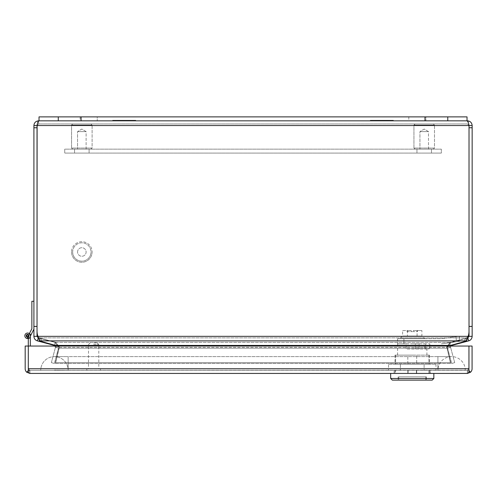 <?xml version="1.0" encoding="UTF-8"?>
<svg xmlns="http://www.w3.org/2000/svg" width="497" height="497" viewBox="0 0 497 497"><rect width="100%" height="100%" fill="white"/><g stroke="black" fill="none" stroke-linecap="round" stroke-linejoin="round"><path stroke-width="0.37" stroke-dasharray="2.48 1.86" d="M437.913 356.616L68.145 356.616L68.145 370.315L40.754 370.315A13.692 13.692 0 0 1 54.446 356.616A13.692 13.692 0 0 1 68.145 370.315A13.692 13.692 0 0 0 54.446 356.616A13.692 13.692 0 0 0 40.754 370.315L437.913 370.315A13.692 13.692 0 0 1 451.605 356.616A13.692 13.692 0 0 1 465.304 370.315L437.913 370.315L465.304 370.315A13.692 13.692 0 0 0 451.605 356.616A13.692 13.692 0 0 0 437.913 370.315L68.145 370.315L68.145 356.616L68.145 370.315L68.145 356.616L54.446 356.616L437.913 356.616L437.913 370.315L437.913 356.616L437.913 370.315L437.913 356.616L451.605 356.616L437.913 356.616M68.145 370.259L465.248 370.203L68.145 370.259M437.969 370.203L465.248 370.203L437.969 370.203M68.089 370.259L54.446 370.091L68.089 370.259M33.908 329.163L33.908 301.281L33.908 329.163L30.329 335.786L30.329 337.339L30.329 335.786A2.74 2.74 0 0 0 27.714 333.052A2.74 2.74 0 0 0 24.862 335.537A2.74 2.74 0 0 0 27.211 338.5A2.74 2.74 0 0 1 24.862 335.537A2.74 2.74 0 0 1 27.714 333.052A2.74 2.74 0 0 1 30.329 335.786A2.74 2.74 0 0 0 27.714 333.052A2.74 2.74 0 0 0 24.862 335.537A2.74 2.74 0 0 0 27.211 338.5A2.74 2.74 0 0 1 24.862 335.537A2.74 2.74 0 0 1 27.714 333.052A2.74 2.74 0 0 1 30.329 335.786A2.74 2.74 0 0 0 27.714 333.052A2.74 2.74 0 0 0 24.862 335.537A2.74 2.74 0 0 0 27.211 338.5A2.74 2.74 0 0 1 24.862 335.537A2.74 2.74 0 0 1 27.714 333.052A2.74 2.74 0 0 1 30.329 335.786A2.74 2.74 0 0 0 27.714 333.052A2.74 2.74 0 0 0 24.862 335.537A2.74 2.74 0 0 0 27.211 338.5A2.74 2.74 0 0 1 24.862 335.537A2.74 2.74 0 0 1 27.714 333.052A2.74 2.74 0 0 1 30.329 335.786A2.74 2.74 0 0 0 27.714 333.052A2.74 2.74 0 0 0 24.862 335.537A2.74 2.74 0 0 0 27.211 338.5A2.74 2.74 0 0 1 24.862 335.537A2.74 2.74 0 0 1 27.714 333.052A2.74 2.74 0 0 1 30.329 335.786A2.74 2.74 0 0 0 27.714 333.052A2.74 2.74 0 0 0 24.862 335.537A2.74 2.74 0 0 0 27.211 338.5A2.74 2.74 0 0 1 24.862 335.537A2.74 2.74 0 0 1 27.714 333.052A2.74 2.74 0 0 1 30.329 335.786A2.74 2.74 0 0 0 27.714 333.052A2.74 2.74 0 0 0 24.862 335.537A2.74 2.74 0 0 0 27.211 338.5A2.74 2.74 0 0 1 24.862 335.537A2.74 2.74 0 0 1 27.714 333.052A2.74 2.74 0 0 1 30.329 335.786A2.74 2.74 0 0 0 27.714 333.052A2.74 2.74 0 0 0 24.862 335.537A2.74 2.74 0 0 0 27.211 338.5A2.74 2.74 0 0 1 24.862 335.537A2.74 2.74 0 0 1 27.714 333.052A2.74 2.74 0 0 1 30.329 335.786L30.329 346.042M26.782 372.265L28.298 370.538C29.603 370.557 30.131 371.526 29.87 373.433L28.304 372.265L28.304 368.724L28.298 370.538C29.59 370.607 30.112 371.57 29.87 373.433L26.782 372.265A4.709 4.709 0 0 1 25.179 368.724L25.179 346.042L28.304 346.042L28.304 368.724L28.304 346.042L468.951 346.042L28.304 346.042L28.304 368.724L29.882 370.315L467.366 370.315L29.888 370.315L28.298 368.724L28.304 346.042L28.304 370.315L30.329 370.315L28.304 370.315L28.304 338.432L28.956 335.786A1.367 1.367 0 0 0 27.602 334.419A1.367 1.367 0 0 0 26.217 335.755A1.367 1.367 0 0 0 27.546 337.152L27.211 338.5A2.74 2.74 0 0 1 24.862 335.537A2.74 2.74 0 0 1 27.714 333.052A2.74 2.74 0 0 1 30.329 335.786L30.329 337.339A3.15 3.15 0 0 1 28.304 338.855A3.15 3.15 0 0 0 30.329 337.339A3.15 3.15 0 0 1 28.304 338.855A3.15 3.15 0 0 0 30.329 337.339A3.15 3.15 0 0 1 28.304 338.855A3.15 3.15 0 0 0 30.329 337.339A3.15 3.15 0 0 1 28.304 338.855A3.15 3.15 0 0 0 30.329 337.339A3.15 3.15 0 0 1 28.304 338.855A3.15 3.15 0 0 0 30.329 337.339A3.15 3.15 0 0 1 28.304 338.855A3.15 3.15 0 0 0 30.329 337.339A3.15 3.15 0 0 1 28.304 338.855A3.15 3.15 0 0 0 30.329 337.339A3.15 3.15 0 0 1 28.304 338.855A3.15 3.15 0 0 0 30.329 337.339A3.15 3.15 0 0 1 28.304 338.855A3.15 3.15 0 0 0 30.329 337.339M28.304 338.432L28.956 335.786A1.367 1.367 0 0 0 27.602 334.419A1.367 1.367 0 0 0 26.217 335.755A1.367 1.367 0 0 0 27.546 337.152L27.211 338.5L27.546 337.152A1.367 1.367 0 0 1 26.217 335.755A1.367 1.367 0 0 1 27.602 334.419A1.367 1.367 0 0 1 28.956 335.786A1.367 1.367 0 0 0 27.602 334.419A1.367 1.367 0 0 0 26.217 335.755A1.367 1.367 0 0 0 27.546 337.152A1.367 1.367 0 0 1 26.217 335.755A1.367 1.367 0 0 1 27.602 334.419A1.367 1.367 0 0 1 28.956 335.786A1.367 1.367 0 0 0 27.602 334.419A1.367 1.367 0 0 0 26.217 335.755A1.367 1.367 0 0 0 27.546 337.152A1.367 1.367 0 0 1 26.217 335.755A1.367 1.367 0 0 1 27.602 334.419A1.367 1.367 0 0 1 28.956 335.786A1.367 1.367 0 0 0 27.602 334.419A1.367 1.367 0 0 0 26.217 335.755A1.367 1.367 0 0 0 27.546 337.152A1.367 1.367 0 0 1 26.217 335.755A1.367 1.367 0 0 1 27.602 334.419A1.367 1.367 0 0 1 28.956 335.786A1.367 1.367 0 0 0 27.602 334.419A1.367 1.367 0 0 0 26.217 335.755A1.367 1.367 0 0 0 27.546 337.152A1.367 1.367 0 0 1 26.217 335.755A1.367 1.367 0 0 1 27.602 334.419A1.367 1.367 0 0 1 28.956 335.786A1.367 1.367 0 0 0 27.602 334.419A1.367 1.367 0 0 0 26.217 335.755A1.367 1.367 0 0 0 27.546 337.152A1.367 1.367 0 0 1 26.217 335.755A1.367 1.367 0 0 1 27.602 334.419A1.367 1.367 0 0 1 28.956 335.786A1.367 1.367 0 0 0 27.602 334.419A1.367 1.367 0 0 0 26.217 335.755A1.367 1.367 0 0 0 27.546 337.152A1.367 1.367 0 0 1 26.217 335.755A1.367 1.367 0 0 1 27.602 334.419A1.367 1.367 0 0 1 28.956 335.786A1.367 1.367 0 0 0 27.602 334.419A1.367 1.367 0 0 0 26.217 335.755A1.367 1.367 0 0 0 27.546 337.152L27.211 338.5L27.546 337.152A1.367 1.367 0 0 1 26.217 335.755A1.367 1.367 0 0 1 27.602 334.419A1.367 1.367 0 0 1 28.956 335.786L28.304 338.432A2.74 2.74 0 0 0 29.565 337.68A2.74 2.74 0 0 1 24.85 335.786A2.74 2.74 0 0 1 28.323 333.145A2.74 2.74 0 0 0 24.85 335.786A2.74 2.74 0 0 0 27.59 338.525A2.74 2.74 0 0 1 24.85 335.786A2.74 2.74 0 0 1 28.323 333.145A2.74 2.74 0 0 0 24.85 335.786A2.74 2.74 0 0 0 27.59 338.525A2.74 2.74 0 0 1 24.85 335.786A2.74 2.74 0 0 1 28.323 333.145A2.74 2.74 0 0 0 24.85 335.786A2.74 2.74 0 0 0 27.59 338.525A2.74 2.74 0 0 1 24.85 335.786A2.74 2.74 0 0 1 28.323 333.145A2.74 2.74 0 0 0 24.85 335.786A2.74 2.74 0 0 0 27.59 338.525A2.74 2.74 0 0 1 24.85 335.786A2.74 2.74 0 0 1 28.323 333.145A2.74 2.74 0 0 0 24.85 335.786A2.74 2.74 0 0 0 27.59 338.525A2.74 2.74 0 0 1 24.85 335.786A2.74 2.74 0 0 1 28.323 333.145A2.74 2.74 0 0 0 24.85 335.786A2.74 2.74 0 0 0 27.59 338.525A2.74 2.74 0 0 1 24.85 335.786A2.74 2.74 0 0 1 28.323 333.145A2.74 2.74 0 0 0 24.85 335.786A2.74 2.74 0 0 0 27.59 338.525A2.74 2.74 0 0 1 24.85 335.786A2.74 2.74 0 0 1 28.323 333.145A2.74 2.74 0 0 0 24.85 335.786A2.74 2.74 0 0 0 29.565 337.68A2.74 2.74 0 0 1 27.59 338.525A2.74 2.74 0 0 0 29.565 337.68A2.74 2.74 0 0 1 27.59 338.525A2.74 2.74 0 0 0 29.565 337.68A2.74 2.74 0 0 1 27.59 338.525A2.74 2.74 0 0 0 29.565 337.68A2.74 2.74 0 0 1 27.59 338.525A2.74 2.74 0 0 0 29.565 337.68A2.74 2.74 0 0 1 27.59 338.525A2.74 2.74 0 0 0 29.565 337.68A2.74 2.74 0 0 1 27.59 338.525A2.74 2.74 0 0 0 29.565 337.68A2.74 2.74 0 0 1 27.59 338.525A2.74 2.74 0 0 0 29.565 337.68L30.603 335.643L29.565 337.68A2.74 2.74 0 0 1 24.85 335.786A2.74 2.74 0 0 1 28.323 333.145A2.74 2.74 0 0 0 24.856 335.599A2.74 2.74 0 0 0 27.211 338.5M93.653 344.564L98.804 344.564L93.653 344.564M93.653 368.612L100.5 368.612L93.653 368.612M93.653 342.924L97.157 342.924L93.653 342.924M93.653 370.315L100.5 370.315L93.653 370.315M408.118 370.315L394.127 370.315L416.399 370.315L408.118 370.315L408.118 373.433L394.127 373.433L394.127 370.315L394.127 373.433L408.118 373.433L408.118 370.315M430.39 370.315L416.399 370.315L430.39 370.315L430.39 373.433L430.39 370.315M408.118 373.433L416.399 373.433L416.399 370.315L416.399 373.433L430.39 373.433L408.118 373.433M29.882 373.433C30.143 371.526 29.615 370.563 28.304 370.538L28.304 368.724L28.304 370.538C29.615 370.557 30.143 371.526 29.882 373.433L29.888 370.315L29.882 373.433L467.366 373.433L467.366 370.315L468.951 368.724L467.366 370.315L467.366 373.433L470.479 372.265A4.709 4.709 0 0 0 472.075 368.724L472.075 346.042L468.957 346.042L468.951 368.724L468.957 346.042L468.951 368.724L468.951 346.042L28.304 346.042M467.366 373.433L467.366 370.315L467.379 373.433C467.118 371.526 467.64 370.557 468.951 370.538C467.652 370.557 467.124 371.526 467.385 373.433C467.13 371.532 467.652 370.563 468.963 370.538C467.646 370.563 467.118 371.532 467.373 373.433L468.951 372.265L468.951 368.724L468.951 370.538L468.951 368.724L28.31 368.724L468.951 368.724L468.963 370.538L470.479 372.265M81.837 153.088L89.1 153.088L81.837 153.088M81.837 149.15L89.1 149.15L81.837 149.15M424.214 153.088L431.477 153.088L424.214 153.088M424.214 149.15L431.477 149.15L424.214 149.15M441.336 153.088L64.722 153.088L441.336 153.088L441.336 149.15L64.722 149.15L64.722 153.088L64.722 149.15L441.336 149.15L441.336 153.088M80.129 116.882L80.129 120.827L97.244 120.827L80.129 120.827L97.244 120.827L80.129 120.827L80.129 116.882L97.244 116.882L97.244 120.827L97.244 116.882L80.129 116.882M408.807 116.882L408.807 120.827L425.929 120.827L408.807 120.827L425.929 120.827L408.807 120.827L408.807 116.882L425.929 116.882L425.929 120.827L425.929 116.882L408.807 116.882M58.286 116.882L467.031 116.882L39.027 116.882L39.027 120.827L39.027 116.882L467.031 116.882L467.031 120.827L39.027 120.827L467.031 120.827L39.027 120.827L467.031 120.827L39.027 120.827L39.027 116.882L58.286 116.882L58.286 120.827M386.883 120.827L386.883 120.28L393.4 120.28L389.511 120.28L389.511 120.827L370.284 120.827L393.4 120.827L389.511 120.827L389.511 120.28L389.511 120.827L389.511 120.28L383.653 120.28L383.653 120.827L383.653 120.28L380.037 120.28L380.037 120.827L380.037 120.28L374.173 120.28L374.173 120.827L374.173 120.28L370.284 120.28L370.284 120.827L370.284 120.28L377.627 120.28L377.627 120.827M376.807 120.827L376.807 120.28L393.4 120.28L393.4 120.827M377.627 120.28L384.2 120.28L384.2 120.827L384.2 120.28L386.883 120.28M370.284 120.28L370.284 120.827M374.173 120.28L374.173 120.827L374.173 120.28M380.037 120.28L380.037 120.827L380.037 120.28M383.653 120.28L383.653 120.827L383.653 120.28M393.4 120.28L386.063 120.28L386.063 120.827M386.063 120.28L379.491 120.28L379.491 120.827L379.491 120.28L376.807 120.28M71.568 251.985A10.269 10.269 0 0 0 81.837 262.261A10.269 10.269 0 0 0 92.113 251.985A10.269 10.269 0 0 1 81.837 262.261A10.269 10.269 0 0 1 71.568 251.985A10.269 10.269 0 0 1 81.837 241.716A10.269 10.269 0 0 1 92.113 251.985A10.269 10.269 0 0 0 81.837 241.716A10.269 10.269 0 0 0 71.568 251.985M72.661 251.985A9.176 9.176 0 0 0 81.837 261.161A9.176 9.176 0 0 0 91.013 251.985A9.176 9.176 0 0 1 81.837 261.161A9.176 9.176 0 0 1 72.661 251.985A9.176 9.176 0 0 1 81.837 242.809A9.176 9.176 0 0 1 91.013 251.985A9.176 9.176 0 0 0 81.837 242.809A9.176 9.176 0 0 0 72.661 251.985M77.563 251.985A4.28 4.28 0 0 1 81.837 247.711A4.28 4.28 0 0 1 86.118 251.985A4.28 4.28 0 0 1 81.837 256.266A4.28 4.28 0 0 1 77.563 251.985A4.28 4.28 0 0 1 81.837 247.711A4.28 4.28 0 0 1 86.118 251.985A4.28 4.28 0 0 1 81.837 256.266A4.28 4.28 0 0 1 77.563 251.985M92.113 148.05L71.568 148.05L71.568 125.045L92.113 125.045L71.568 125.045L92.113 125.045L71.568 125.045L72.661 123.946L91.013 123.946L92.113 125.045L92.113 148.05L71.568 148.05L92.113 148.05L92.113 125.045L91.013 123.946L72.661 123.946L91.013 123.946L72.661 123.946L71.568 125.045L71.568 148.05L92.113 148.05L91.013 149.15L72.661 149.15L71.568 148.05L72.661 149.15L91.013 149.15L72.661 149.15L91.013 149.15L92.113 148.05M86.118 149.15L86.118 131.618L77.563 131.618L86.118 131.618L77.563 131.618L86.118 131.618L81.837 129.046L77.563 131.618L77.563 149.15L86.118 149.15L77.563 149.15L77.563 131.618L81.837 129.046L86.118 131.618L86.118 149.15L77.563 149.15L86.118 149.15M467.031 116.882L467.031 120.827L467.031 116.882M119.174 120.827L119.174 120.28L112.651 120.28L116.54 120.28L116.54 120.827L135.768 120.827L112.651 120.827L116.54 120.827L116.54 120.28L116.54 120.827L116.54 120.28L122.405 120.28L122.405 120.827L122.405 120.28L126.021 120.28L126.021 120.827L126.021 120.28L131.879 120.28L131.879 120.827L131.879 120.28L135.768 120.28L135.768 120.827L135.768 120.28L128.431 120.28L128.431 120.827M129.251 120.827L129.251 120.28L112.651 120.28L112.651 120.827M128.431 120.28L121.858 120.28L121.858 120.827L121.858 120.28L119.174 120.28M135.768 120.28L135.768 120.827M131.879 120.28L131.879 120.827L131.879 120.28M126.021 120.28L126.021 120.827L126.021 120.28M122.405 120.28L122.405 120.827L122.405 120.28M112.651 120.28L119.994 120.28L119.994 120.827M119.994 120.28L126.567 120.28L126.567 120.827L126.567 120.28L129.251 120.28M472.15 326.411L472.15 336.332L469.025 336.332L469.025 326.411L472.15 326.411L472.15 125.536C471.87 122.672 470.299 121.106 467.441 120.827C467.969 121.106 468.491 122.672 469.019 125.536L467.441 123.946L469.025 125.536L467.441 123.946L467.441 120.827L467.441 123.946L469.019 125.536L37.033 125.536C37.561 122.672 38.089 121.106 38.617 120.827C35.759 121.106 34.187 122.672 33.908 125.536L33.908 326.411L37.026 326.411L37.026 125.536L38.617 123.946L38.617 120.827L38.617 123.946L37.033 125.536L37.033 331.157A15.395 15.395 0 0 0 37.934 336.332A15.395 15.395 0 0 1 37.033 331.157L37.033 125.536L33.908 125.536M472.15 125.536L37.033 125.536L38.617 123.946L37.026 125.536L469.019 125.536L469.025 326.411M469.025 336.332L467.851 337.867L468.659 340.88L466.329 341.507L465.521 338.488L450.916 342.402L467.82 337.873L466.602 340.88L466.602 337.867L468.124 336.332A15.395 15.395 0 0 0 469.019 331.157A15.395 15.395 0 0 1 468.124 336.332A15.395 15.395 0 0 0 469.019 331.157L469.019 125.536M37.026 326.411L37.026 336.332L33.908 336.332L33.908 326.411M37.033 125.536L37.033 331.157A15.395 15.395 0 0 0 37.934 336.332L39.456 337.867L39.456 340.88L38.238 337.873L55.142 342.402L40.537 338.488L39.729 341.507L37.399 340.88L38.207 337.867L37.026 336.332M468.659 340.88C470.821 340.184 471.988 338.668 472.15 336.332M472.15 127.754L469.025 127.754M37.026 127.754L33.908 127.754M33.908 336.332C34.063 338.662 35.231 340.178 37.399 340.88M466.329 341.507L451.723 345.421L450.599 347.366L450.835 346.042M448.257 346.042L446.728 346.912L450.096 345.421L450.096 342.402L55.962 342.402L59.329 346.912L55.962 342.402L450.096 342.402L446.728 346.831L450.096 342.402L464.701 338.488A15.395 3.982 180 0 0 466.602 337.867A15.395 3.982 0 0 1 464.701 338.488L450.096 342.402L450.096 345.421L464.701 341.507A15.395 3.982 0 0 0 466.602 340.88L466.602 337.867L39.456 337.867L39.456 340.88A15.395 3.982 0 0 0 41.357 341.507L55.962 345.421L55.962 342.402L41.357 338.488A15.395 3.982 0 0 1 39.456 337.867L466.602 337.867L468.124 336.332L37.934 336.332L39.456 337.867A15.395 3.982 180 0 0 41.357 338.488L55.962 342.402L55.962 345.421L59.329 346.912L59.149 347.366L59.329 346.912L59.149 347.366L59.329 346.912L57.801 346.042M55.223 346.042L55.453 347.366L54.328 345.421L39.729 341.507M446.909 347.366L450.617 362.655L55.44 362.655L59.149 347.366L55.44 362.655L450.617 362.655L446.909 347.366L450.617 363.469L446.728 346.831L446.909 348.173L446.909 347.366L59.149 347.366L59.149 348.173L59.329 346.831L55.44 363.469L450.617 363.469L55.44 363.469L59.149 348.173L446.909 348.173L59.149 348.173L59.149 347.366L446.909 347.366M467.441 123.946L38.617 123.946L467.441 123.946M466.205 341.035L465.521 338.488L467.851 337.867M451.723 345.421L451.618 345.011M38.207 337.867L40.537 338.488L39.853 341.035M54.328 345.421L55.142 342.402L58.627 346.831L55.142 342.402L54.44 345.011M454.699 362.655L450.599 347.366L454.699 362.655L451.686 363.469L454.699 362.655M450.916 342.402L447.424 346.831L450.549 346.912L447.424 346.831L450.916 342.402M55.509 346.912L58.627 346.831L55.509 346.912M51.359 362.655L55.453 347.366L51.359 362.655L54.372 363.469L51.359 362.655M55.44 362.655L55.44 363.469L55.44 362.655M447.424 346.831L447.586 348.173L447.424 346.831M447.586 348.173L451.686 363.469L447.586 348.173L450.599 347.366L447.586 348.173M58.627 346.831L58.472 348.173L58.627 346.831M55.453 347.366L58.472 348.173L55.453 347.366M58.472 348.173L54.372 363.469L58.472 348.173M27.59 337.016A1.23 1.23 0 0 0 28.82 335.786A1.23 1.23 0 0 0 27.59 334.556A1.23 1.23 0 0 0 26.353 335.786A1.23 1.23 0 0 0 27.59 337.016M28.956 335.674L29.46 333.425A3.013 3.013 0 0 1 30.603 335.643A3.013 3.013 0 0 0 29.46 333.425L31.864 328.716L31.864 301.281L33.908 301.281M29.46 333.425L29.46 333.425A3.013 3.013 0 0 1 30.603 335.643A3.013 3.013 0 0 0 29.46 333.425A3.013 3.013 0 0 1 30.603 335.643A3.013 3.013 0 0 0 29.46 333.425A3.013 3.013 0 0 1 30.603 335.643A3.013 3.013 0 0 0 29.46 333.425A3.013 3.013 0 0 1 30.603 335.643A3.013 3.013 0 0 0 29.46 333.425A3.013 3.013 0 0 1 30.603 335.643A3.013 3.013 0 0 0 29.46 333.425A3.013 3.013 0 0 1 30.603 335.643A3.013 3.013 0 0 0 29.46 333.425A3.013 3.013 0 0 1 30.603 335.643A3.013 3.013 0 0 0 29.46 333.425A3.013 3.013 0 0 1 30.603 335.643A3.013 3.013 0 0 0 29.46 333.425A3.013 3.013 0 0 1 30.603 335.643M29.335 333.673L28.851 336.221M28.795 336.444A1.367 1.367 0 0 0 28.814 336.407A1.367 1.367 0 0 1 27.024 337.028A1.367 1.367 0 0 1 26.329 335.264A1.367 1.367 0 0 1 28.062 334.5L28.323 333.145L28.062 334.5A1.367 1.367 0 0 0 27.59 334.419M28.062 334.5A1.367 1.367 0 0 0 26.329 335.264A1.367 1.367 0 0 0 27.024 337.028A1.367 1.367 0 0 0 28.814 336.407A1.367 1.367 0 0 1 27.024 337.028A1.367 1.367 0 0 1 26.329 335.264A1.367 1.367 0 0 1 28.062 334.5A1.367 1.367 0 0 0 26.329 335.264A1.367 1.367 0 0 0 27.024 337.028A1.367 1.367 0 0 0 28.814 336.407A1.367 1.367 0 0 1 27.024 337.028A1.367 1.367 0 0 1 26.329 335.264A1.367 1.367 0 0 1 28.062 334.5A1.367 1.367 0 0 0 26.329 335.264A1.367 1.367 0 0 0 27.024 337.028A1.367 1.367 0 0 0 28.814 336.407A1.367 1.367 0 0 1 27.024 337.028A1.367 1.367 0 0 1 26.329 335.264A1.367 1.367 0 0 1 28.062 334.5A1.367 1.367 0 0 0 26.329 335.264A1.367 1.367 0 0 0 27.024 337.028A1.367 1.367 0 0 0 28.814 336.407A1.367 1.367 0 0 1 27.024 337.028A1.367 1.367 0 0 1 26.329 335.264A1.367 1.367 0 0 1 28.062 334.5A1.367 1.367 0 0 0 26.329 335.264A1.367 1.367 0 0 0 27.024 337.028A1.367 1.367 0 0 0 28.814 336.407A1.367 1.367 0 0 1 27.024 337.028A1.367 1.367 0 0 1 26.329 335.264A1.367 1.367 0 0 1 28.062 334.5A1.367 1.367 0 0 0 26.329 335.264A1.367 1.367 0 0 0 27.024 337.028A1.367 1.367 0 0 0 28.814 336.407A1.367 1.367 0 0 1 27.024 337.028A1.367 1.367 0 0 1 26.329 335.264A1.367 1.367 0 0 1 28.062 334.5A1.367 1.367 0 0 0 26.329 335.264A1.367 1.367 0 0 0 27.024 337.028A1.367 1.367 0 0 0 28.814 336.407A1.367 1.367 0 0 1 27.024 337.028A1.367 1.367 0 0 1 26.329 335.264A1.367 1.367 0 0 1 28.062 334.5A1.367 1.367 0 0 0 26.329 335.264A1.367 1.367 0 0 0 27.024 337.028A1.367 1.367 0 0 0 28.814 336.407A1.367 1.367 0 0 1 27.024 337.028A1.367 1.367 0 0 1 26.329 335.264A1.367 1.367 0 0 1 28.062 334.5M434.49 148.05L413.945 148.05L413.945 125.045L434.49 125.045L413.945 125.045L434.49 125.045L413.945 125.045L415.038 123.946L433.39 123.946L434.49 125.045L434.49 148.05L413.945 148.05L434.49 148.05L434.49 125.045L433.39 123.946L415.038 123.946L433.39 123.946L415.038 123.946L413.945 125.045L413.945 148.05L434.49 148.05L433.39 149.15L415.038 149.15L413.945 148.05L415.038 149.15L433.39 149.15L415.038 149.15L433.39 149.15L434.49 148.05M428.495 149.15L428.495 131.618L419.94 131.618L428.495 131.618L419.94 131.618L428.495 131.618L424.214 129.046L419.94 131.618L419.94 149.15L428.495 149.15L419.94 149.15L419.94 131.618L424.214 129.046L428.495 131.618L428.495 149.15L419.94 149.15L428.495 149.15M402.613 330.542L411.162 330.542L407.055 330.542L407.055 331.636L411.162 331.636L411.162 330.542L411.162 331.636L407.055 331.636L407.055 330.542L411.162 330.542L402.613 330.542L402.613 336.071L421.903 336.071L402.669 336.022L400.34 337.948L400.34 338.761L424.171 338.761L400.34 338.761M421.903 330.542L417.082 330.542L421.903 330.542L421.903 336.071L424.171 337.948L400.34 337.948L424.171 337.948L424.171 338.761M412.255 355.138L397.606 355.138L416.697 355.138L416.697 364.177L407.82 364.177L407.82 355.138L426.911 355.138L412.255 355.138M425.575 349.006L425.575 343.856L397.606 343.856L406.148 343.856L406.148 349.006L428.141 349.006L406.148 349.006L406.148 343.856L397.606 343.856L420.008 343.856L412.255 343.856L419.108 343.856L415.355 343.856L415.355 349.006M412.255 364.177L428.93 364.177L416.697 364.177L416.697 355.138L429.514 355.138L395.003 355.138L407.82 355.138L407.82 364.177L395.581 364.177L412.255 364.177M416.697 370.315L428.93 370.315L416.697 370.315L416.697 373.433L428.93 373.433L428.93 370.315L429.514 370.315L428.93 370.315L428.93 373.433L429.514 373.433L416.697 373.433L416.697 370.315M412.255 373.433L416.697 373.433L407.82 373.433L407.82 370.315L395.581 370.315L407.82 370.315L407.82 373.433L412.255 373.433L390.673 373.433L433.844 373.433L412.255 373.433M433.844 378.478L390.673 378.478M432.197 380.118L392.319 380.118M412.255 376.832L426.389 376.832L412.255 376.832M412.255 380.118L425.799 380.118L425.799 376.832L398.718 376.832L425.799 376.832L425.799 380.118L398.122 380.118L412.255 380.118M417.461 331.636L417.461 330.542L413.355 330.542L417.461 330.542L417.461 331.636L413.355 331.636L417.461 331.636M413.355 331.636L413.355 330.542L413.355 331.636L413.355 330.542L417.082 330.542L413.355 330.542L413.355 331.636L411.162 331.636L413.355 331.636M411.162 330.542L411.162 331.636L411.162 330.542M407.434 330.542L407.434 336.071L407.434 330.542M407.552 336.022L416.958 336.022L407.552 336.022M417.082 336.071L417.082 330.542L417.082 336.071M402.669 336.022L407.372 336.022L402.669 336.022M421.841 336.022L417.138 336.022L421.841 336.022M425.575 343.856L415.355 343.856M424.308 343.856L429.787 343.856L424.308 343.856L424.308 349.006L424.308 343.856M395.581 355.138L395.581 364.177L395.003 364.177L395.581 364.177L395.581 355.138M428.93 355.138L428.93 364.177L429.514 364.177L428.93 364.177L428.93 355.138M429.787 347.36A1.646 1.646 0 0 1 428.141 349.006A1.646 1.646 0 0 0 429.787 347.36L429.787 343.856L429.787 347.36M459.613 341.296L456.345 341.756L459.613 341.296L459.396 336.183L456.122 336.643L459.396 336.183L459.613 341.296M456.345 341.756L441.429 343.856L456.345 341.756L456.122 336.643L456.345 341.756M388.536 364.177L435.981 364.177L388.536 364.177L388.536 370.315L424.115 370.315L424.115 364.177L424.115 370.315L388.536 370.315M400.396 364.177L400.396 370.315L400.396 364.177M435.981 364.177L435.981 370.315L424.115 370.315L435.981 370.315M395.581 370.315L395.003 370.315L395.581 370.315L395.581 373.433L407.82 373.433L395.581 373.433L395.581 370.315M395.581 373.433L395.003 373.433L395.581 373.433M398.718 376.832L398.718 380.118L398.718 376.832M425.799 380.118L398.718 380.118L425.799 380.118M397.606 338.761L397.606 343.856L397.606 338.761L403.906 338.761L403.906 343.856L403.906 338.761L441.069 338.761L456.122 336.643L441.069 338.761L397.606 338.761M28.304 368.724L468.951 368.724M81.079 116.882L81.079 120.827M424.978 116.882L424.978 120.827M447.772 116.882L447.772 120.827M37.934 336.332L468.124 336.332L37.934 336.332M466.602 340.88L39.456 340.88M55.962 345.421L450.096 345.421M41.357 338.488L41.357 341.507L41.357 338.488M464.701 341.507L464.701 338.488L464.701 341.507M26.633 335.786C27.267 336.923 27.907 336.923 28.546 335.786C27.907 334.649 27.267 334.649 26.633 335.786M28.82 335.786A1.23 1.23 0 0 0 27.59 334.556A1.23 1.23 0 0 0 26.353 335.786M97.157 342.924L98.804 344.564L98.804 368.612M100.5 368.612L100.5 370.315M90.15 342.924L88.503 344.564L88.503 368.612M86.807 368.612L86.807 370.315M74.581 149.15L74.581 153.088L74.581 149.15M416.958 149.15L416.958 153.088L416.958 149.15M89.1 149.15L89.1 153.088L89.1 149.15M431.477 149.15L431.477 153.088L431.477 149.15M397.606 355.138L397.606 343.856M419.108 349.006L419.108 343.856M426.389 376.832L426.389 380.118M426.911 355.138L426.911 349.006M395.003 355.138L395.003 364.177M429.514 355.138L429.514 364.177M429.514 370.315L429.514 373.433M395.003 370.315L395.003 373.433M398.122 376.832L398.122 380.118"/><path stroke-width="0.75" d="M33.908 329.163L30.329 336.189L30.329 337.339M30.329 346.042L30.329 335.786A2.74 2.74 0 0 0 27.714 333.052A2.74 2.74 0 0 0 24.862 335.537A2.74 2.74 0 0 0 27.211 338.5L27.546 337.152A1.367 1.367 0 0 1 26.217 335.755A1.367 1.367 0 0 1 27.602 334.419A1.367 1.367 0 0 1 28.956 335.786L28.304 338.432A2.74 2.74 0 0 1 27.211 338.5M468.951 368.855L468.951 346.042L472.075 346.042L472.075 368.724A4.709 4.709 0 0 1 470.479 372.265L467.385 373.433L29.888 373.433L26.782 372.265L28.298 370.538L28.304 338.432M467.379 373.433L468.951 372.265L468.957 346.042L28.304 346.042L28.304 368.855M29.882 373.433L28.304 372.265L28.304 368.724L468.951 368.724L468.951 370.545L470.479 372.265M26.782 372.265A4.709 4.709 0 0 1 25.179 368.724L25.179 346.042L28.304 346.042M424.978 116.882L467.031 116.882L467.031 120.827L467.441 120.827L38.617 120.827L39.027 120.827L39.027 116.882L424.978 116.882L424.978 120.827M33.908 326.411L33.908 336.332L37.026 336.332L37.026 326.411L33.908 326.411L33.908 125.536C34.187 122.672 35.759 121.106 38.617 120.827C38.089 121.106 37.561 122.672 37.033 125.536L469.019 125.536C468.491 122.672 467.969 121.106 467.441 120.827C470.299 121.106 471.87 122.672 472.15 125.536L472.15 326.411L469.025 326.411L469.025 125.536L469.019 331.157A15.395 15.395 0 0 1 468.124 336.332L467.82 337.873L469.025 336.332L472.15 336.332L472.15 326.411M37.026 336.332L38.238 337.873L37.934 336.332A15.395 15.395 0 0 1 37.033 331.157L37.107 125.201M469.025 125.536L472.15 125.536M33.908 125.536L37.026 125.536L37.026 326.411M37.934 336.332L39.456 340.88L466.602 340.88L468.124 336.332L37.934 336.332M469.025 127.754L472.15 127.754M469.025 326.411L469.025 336.332M472.15 336.332C471.988 338.662 470.827 340.178 468.659 340.88L467.851 337.867M38.207 337.867L37.399 340.88C35.231 340.184 34.069 338.668 33.908 336.332M33.908 127.754L37.026 127.754M466.602 340.88A15.395 3.982 0 0 1 464.701 341.507L448.257 346.042M57.801 346.042L41.357 341.507A15.395 3.982 0 0 1 39.456 340.88M451.618 345.011L451.723 345.421L468.659 340.88M37.399 340.88L54.328 345.421L55.223 346.042M450.835 346.042L451.723 345.421M54.328 345.421L54.44 345.011M28.82 335.786A1.23 1.23 0 0 1 27.59 337.016A1.23 1.23 0 0 1 26.353 335.786A1.23 1.23 0 0 1 27.59 334.556A1.23 1.23 0 0 1 28.82 335.786A1.23 1.23 0 0 0 27.59 334.556A1.23 1.23 0 0 0 26.353 335.786M33.908 301.281L31.864 301.281L31.864 328.716L29.46 333.425A3.013 3.013 0 0 1 30.603 335.643M28.851 336.221L28.956 335.674M27.59 334.419A1.367 1.367 0 0 0 27.142 337.078A1.367 1.367 0 0 0 28.795 336.444M390.673 373.433L390.673 378.478L433.844 378.478L433.844 373.433M390.673 378.478L392.319 380.118L432.197 380.118L433.844 378.478M447.772 116.882L447.772 120.827M81.079 116.882L81.079 120.827M58.286 116.882L58.286 120.827M450.096 345.421L55.962 345.421M466.205 341.035L466.329 341.507M39.853 341.035L39.729 341.507M28.546 335.786C27.907 336.923 27.267 336.923 26.633 335.786C27.267 334.649 27.907 334.649 28.546 335.786"/></g></svg>
